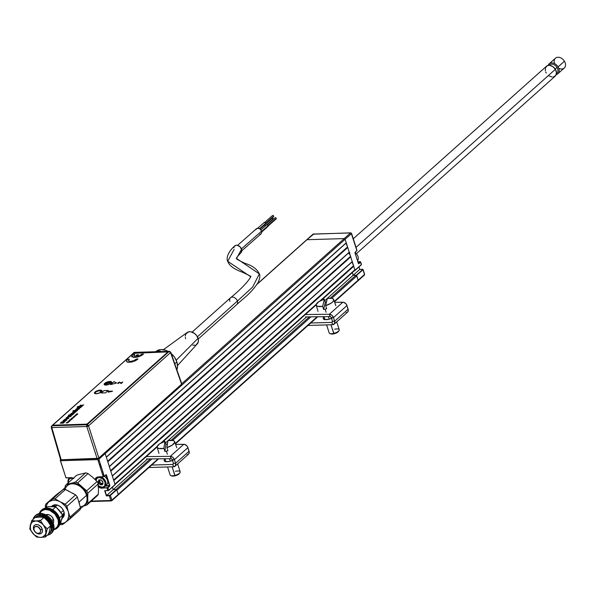 <?xml version="1.0" encoding="UTF-8"?>
<svg xmlns="http://www.w3.org/2000/svg" width="595" height="595" viewBox="0 0 595 595"><rect width="100%" height="100%" fill="white"/><g stroke="black" fill="none" stroke-linecap="round" stroke-linejoin="round"><path stroke-width="0.89" d="M313.706 234.043A0.788 0.461 88.3 0 0 313.297 234.051A0.788 0.58 -131.8 0 0 312.992 234.17L306.656 239.83A0.788 0.58 48.2 0 1 306.961 239.711L344.245 238.595L306.961 239.711L257.166 284.187L306.961 239.711A0.788 0.58 -131.8 0 0 306.514 240.112M312.881 234.78L306.961 239.711L313.297 234.051L350.581 232.935L181.743 383.745L344.245 238.595A0.788 0.58 48.2 0 1 345.115 239.279A0.788 0.58 -131.8 0 0 344.245 238.595L350.581 232.935A0.788 0.461 -91.7 0 1 351.184 233.195M98.041 458.507L97.982 458.559A0.788 0.58 48.2 0 1 98.852 459.243L105.181 453.583A0.788 0.58 -131.8 0 0 104.601 452.951A0.788 0.58 48.2 0 1 105.181 453.583L345.115 239.279L346.238 242.805L106.312 457.109L105.181 453.583L351.452 233.619L356.777 250.309M107.807 461.802L347.74 247.498L349.235 252.198L109.309 466.502L107.807 461.802L347.74 247.498L346.03 243.162L106.349 457.243L346.238 242.805L106.312 457.109M347.301 247.156L107.628 461.237L347.301 247.156M110.804 471.195L350.738 256.891L352.233 261.592L112.306 475.896L110.804 471.195L350.738 256.891L349.027 252.555L109.354 466.636L349.235 252.198L109.309 466.502M350.306 256.549L110.625 470.63L350.306 256.549M114.813 484.724A0.788 0.58 48.2 0 0 114.932 484.114L157.251 446.317L114.932 484.114L113.801 480.596L353.735 266.292L352.024 261.956L112.351 476.03L352.233 261.592L112.306 475.896M353.304 265.95L113.623 480.024L353.304 265.95M354.442 270.539A0.788 0.58 -131.8 0 0 354.858 269.81L319.939 301.003L354.858 269.81L353.735 266.292L113.801 480.596M316.309 304.246L160.881 443.074L316.309 304.246M359.796 269.453L362.615 269.304L362.995 269.788L356.368 275.225L353.155 275.321L352.292 272.614L353.155 275.321L324.766 300.676L353.155 275.321L355.944 275.232L330.195 298.236L355.944 275.232A0.788 0.58 -131.8 0 1 356.807 275.916L358.16 280.148L334.345 301.42L358.16 280.148A0.788 0.58 48.2 0 1 358.041 280.758A0.788 0.58 -131.8 0 0 358.16 280.148L356.479 275.44L362.995 269.788L364.49 274.488L358.16 280.148L364.073 275.21A0.788 0.58 -131.8 0 0 364.49 274.488L364.073 275.21M306.626 316.875L168.147 440.568L306.626 316.875M167.924 440.769L165.44 442.985L167.924 440.769M147.575 458.946L113.221 489.626L112.425 487.127L113.221 489.626L147.575 458.946M326.648 301.405L325.948 302.022L326.648 301.405M309.355 316.845L171.137 440.3L309.355 316.845M167.53 443.52L166.898 444.086L167.53 443.52M116.01 489.536L150.297 458.916L116.01 489.536L113.221 489.626L106.617 495.523L106.349 495.88L109.346 495.791L106.617 495.523L104.698 490.719L106.349 495.88L105.122 490.823L108.469 490.578L115.08 484.583L108.744 490.243L107.955 487.781L109.711 486.212L107.665 487.55L109.867 485.698L106.453 474.936L106.036 474.706L104.296 476.379M116.88 490.221L151.956 458.894L116.88 490.221L118.227 494.452A0.788 0.58 48.2 0 1 117.81 495.174A0.788 0.58 -131.8 0 0 118.227 494.452L111.89 500.112L110.395 495.412L116.442 489.529L109.971 495.278L106.617 495.523L113.221 489.626L116.442 489.529L110.395 495.412L116.724 489.752L118.227 494.452L111.89 500.112A0.788 0.58 48.2 0 1 111.473 500.834L111.927 500.432L111.473 500.834A0.788 0.461 -91.7 0 1 110.841 500.492L91.266 501.079L110.841 500.492L109.346 495.791L106.349 495.88L104.698 490.719L107.695 490.622L106.966 487.803L101.135 488.22L97.944 486.725M172.624 440.426L311.007 316.83L172.624 440.426M331.683 298.363L356.807 275.916L331.683 298.363M317.165 316.763L175.287 443.483L317.165 316.763M158.106 458.827L118.227 494.452L158.106 458.827M109.54 495.427L110.387 495.397L109.54 495.427M102.712 475.011L103.627 474.2L102.712 475.011M102.786 471.575L101.871 472.385L102.786 471.575M101.284 466.874L100.377 467.685L101.284 466.874M100.689 465L99.781 465.818L100.689 465M99.417 464.68L100.324 463.869L99.417 464.68M99.201 460.344L98.294 461.155L99.201 460.344M98.249 461.021L99.157 460.21L98.249 461.021M360.265 261.718L357.892 261.77L360.332 261.763L360.458 262.246L360.332 261.852L358.354 263.384M354.999 252.444L356.732 250.674M351.258 233.277L356.881 250.651L354.977 252.726L358.383 263.496L358.807 263.726L360.555 262.157L361.239 264.284M354.984 252.816L358.383 263.496M360.347 261.815L361.344 264.626L355.022 270.39M359.811 269.401L362.69 269.349M362.772 269.468L356.368 275.225L362.995 269.788L364.49 274.488M353.155 275.321L359.759 269.416L353.155 275.321M358.964 266.917L359.759 269.416M354.62 270.532L361.344 264.626L355.007 270.286L345.115 239.279L351.452 233.619A0.788 0.58 -131.8 0 0 350.581 232.935L313.297 234.051L313.929 234.4M350.782 232.846L312.992 234.17A0.788 0.58 -131.8 0 0 312.844 234.452M65.911 477.636L60.281 460.396A0.788 0.58 48.2 0 1 60.683 459.675A0.788 0.461 88.3 0 0 60.519 460.738L65.948 477.77L70.872 477.74A6.203 4.522 48.2 0 1 73.334 478.268A6.203 4.522 48.2 0 0 70.872 477.74L70.738 477.748M105.285 486.108L109.421 485.989L107.531 487.647L102.258 487.945L102.98 487.298L102.258 487.945A6.203 4.522 48.2 0 1 98.435 486.636M95.274 479.704A6.203 4.522 48.2 0 1 96.36 477.8A6.203 4.522 48.2 0 1 98.733 476.907L103.627 476.744L105.999 474.907L104.281 476.268L98.852 459.243L105.181 453.583L115.08 484.583L108.751 490.354M103.88 475.003L102.719 475.041M108.082 488.175L107.174 488.986L108.082 488.175M111.064 500.849L111.473 500.834L111.064 500.849M68.44 477.845L68.752 478.819M94.969 479.481L95.914 477.852L97.535 476.93L103.233 476.647L97.803 459.623L60.519 460.738L97.803 459.623A0.788 0.461 -91.7 0 1 97.982 458.559L97.863 458.559M73.364 478.239A6.471 4.715 -131.8 0 0 70.664 477.629L73.892 478.506M105.694 485.743L109.48 485.632L105.813 475.07M98.249 481.675L98.844 482.657M100.778 484.598A5.943 4.329 -131.8 0 1 99.32 483.266L101.373 484.977M103.076 483.623L101.886 483.185M100.012 481.206L99.618 479.964M68.789 478.782L68.484 477.845M357.558 260.707A5.943 4.329 -131.8 0 0 354.984 252.548A5.943 4.329 48.2 0 1 357.558 260.707M349.756 252.54L348.968 253.901M68.403 483.252L68.603 479.808L71.348 477.785L71.259 478.306A5.415 3.942 48.2 0 1 72.969 478.588M68.276 482.783A5.415 3.942 48.2 0 1 71.259 478.306L73.059 478.618M68.194 482.857A5.943 4.329 48.2 0 1 69.109 478.447A5.943 4.329 48.2 0 1 70.255 477.785A5.943 4.329 -131.8 0 0 68.194 482.857M102.957 482.828L102.727 484.07M102.593 483.423L100.51 484.36L101.321 483.638L99.335 481.504L99.796 480.172M99.194 479.957L100.518 479.972M96.011 480.559L96.933 478.35L99.12 477.465L99.216 476.893L99.12 477.465A5.415 3.942 48.2 0 1 105.047 482.151A5.415 3.942 48.2 0 1 102.191 487.097L102.608 487.327A5.943 4.329 -131.8 0 0 105.903 482.493A5.943 4.329 -131.8 0 0 100.362 476.855A5.943 4.329 48.2 0 1 105.412 481.043A5.943 4.329 48.2 0 1 104.884 486.472A5.943 4.329 48.2 0 1 102.608 487.327A5.943 4.329 48.2 0 1 98.391 485.617A5.943 4.329 -131.8 0 0 102.608 487.327L99.491 486.36L97.855 485.066M104.884 486.472L106.609 484.932A5.943 4.329 -131.8 0 0 104.408 476.327M102.898 481.876L101.143 479.89L98.8 479.897L98.19 482.017L98.993 481.258L98.153 482.173L99.499 483.051L98.413 482.686L100.168 484.672L102.504 484.665L102.898 481.876M96.018 480.425A5.415 3.942 48.2 0 1 99.12 477.465L102.675 478.782L105.047 482.151L104.846 485.594L103.753 486.68L102.191 487.097A5.415 3.942 48.2 0 1 98.383 485.572M95.817 480.232A5.943 4.329 48.2 0 1 96.97 477.606A5.943 4.329 48.2 0 1 98.004 476.989A5.943 4.329 -131.8 0 0 95.817 480.232M356.353 253.738L555.224 76.108A6.597 4.812 -131.8 0 0 555.388 69.303L356.026 247.371L555.388 69.303A6.597 4.812 -131.8 0 0 546.426 66.268L353.281 238.781M549.155 65.316A5.541 4.039 48.2 0 1 557.046 67.473L555.247 69.079L557.046 67.473A5.541 4.039 -131.8 0 0 549.52 64.922L549.081 65.316M554.622 63.635A6.597 4.812 48.2 0 1 557.054 57.373A6.597 4.812 48.2 0 1 564.424 61.233L558.088 66.893A6.597 4.812 -131.8 0 0 552.569 62.966A6.597 4.812 -131.8 0 0 548.099 65.42A6.597 4.812 48.2 0 1 549.126 63.858A6.597 4.812 48.2 0 1 558.088 66.893L564.424 61.233A6.597 4.812 -131.8 0 0 555.462 58.198L549.126 63.858M557.917 73.706A6.597 4.812 48.2 0 1 556.251 74.546A6.597 4.812 -131.8 0 0 558.088 66.893A6.597 4.812 48.2 0 1 557.917 73.706L564.253 68.046A6.597 4.812 -131.8 0 0 564.424 61.233A6.597 4.812 48.2 0 1 564.648 67.629A6.597 4.812 48.2 0 1 558.757 68.261M556.466 73.587L556.905 73.192A5.541 4.039 -131.8 0 0 557.046 67.473A5.541 4.039 48.2 0 1 556.474 73.512M546.262 73.073L545.689 71.958M545.317 70.805L545.489 67.614L547.452 65.629L549.46 65.324L552.748 66.528L555.388 69.303L556.496 72.709L555.685 75.602L553.246 77.015M552.197 77.052L548.902 75.848M241.793 250.785L261.026 233.828A3.429 2.484 -131.4 0 0 261.532 231.187L241.444 248.888L261.532 231.187L261.607 232.89L260.722 234.051M255.917 229.618L256.802 228.458L258.922 228.406L260.521 229.499L261.532 231.187A3.429 2.484 -131.4 0 0 259.271 228.562A3.429 2.484 -131.4 0 0 256.49 228.681L237.576 245.348M260.253 234.237L259.732 234.311M198.247 339.001L236.713 304.64A4.619 3.369 -131.8 0 0 237.383 301.085L197.406 336.792L237.383 301.085A4.619 3.369 48.2 0 1 236.431 304.863M240.611 253.016A4.619 3.347 -131.4 0 0 241.57 249.238L236.498 258.461L259.353 273.893L252.607 287.073L237.383 301.085A4.619 3.369 -131.8 0 0 234.326 297.552A4.619 3.369 -131.8 0 0 230.555 297.753C249.201 282.58 252.213 274.369 250.54 276.593L250.562 276.697C251.313 276.489 248.293 274.875 241.511 271.878C233.768 269 229.164 265.467 227.692 261.272L250.54 276.63L227.692 261.272L234.11 249.424M261.688 232.028L268.085 226.39A1.056 0.766 -131.4 0 0 268.241 225.579L261.599 231.425L268.241 225.579L267.988 226.457M267.914 226.189L276.11 218.967A0.788 0.573 -131.4 0 0 276.229 218.358L268.189 225.438L276.229 218.358L276.043 219.012M260 229.023L265.511 224.159A1.056 0.766 -131.4 0 0 265.668 223.348L259.569 228.725L265.668 223.348L265.415 224.226M265.34 223.965L273.536 216.736A0.788 0.573 -131.4 0 0 273.655 216.126L265.615 223.214L272.979 216.796M177.541 365.531L197.243 343.94A7.653 5.578 -131.8 0 0 198.061 338.332L176.224 360.198L198.061 338.332A7.653 5.578 -131.8 0 0 187.075 332.546L163.402 349.696M176.864 361.886L174.781 363.753L176.864 361.886A14.258 10.39 -131.8 0 0 171.211 353.512L174.439 357.06L176.864 361.886A14.258 10.39 -131.8 0 1 176.886 369.815L177.533 366.773L176.864 361.886M168.11 351.362A14.258 10.39 -131.8 0 0 155.801 351.608A14.258 10.39 -131.8 0 0 155.659 351.734L155.801 351.608M168.355 351.496L165.983 350.388L161.245 349.555L159.066 349.867L155.503 351.883M196.238 344.743L198.224 342.147L198.366 339.663L196.759 335.744L194.706 333.572L190.928 331.802L188.503 331.876L185.915 333.832L185.276 336.086M185.328 337.372L185.633 338.704M192.773 345.234L195.197 345.167M272.406 215.658L273.053 215.487L273.655 216.126A0.788 0.573 -131.4 0 0 272.488 215.546L264.292 222.775M264.001 222.716L264.864 222.493L265.668 223.348A1.056 0.766 -131.4 0 0 264.113 222.575L257.732 228.205M265.214 226.107A1.056 0.766 -131.4 0 0 264.292 225.237M274.979 217.882L275.626 217.711L276.229 218.358A0.788 0.573 -131.4 0 0 275.061 217.777L266.865 225.007M266.575 224.947L267.438 224.724L268.241 225.579A1.056 0.766 -131.4 0 0 266.686 224.806L260.878 229.93M239.153 253.44L239.859 253.344M241.005 252.697L241.756 250.041L240.216 246.97L237.286 245.281L235.828 245.319L234.281 246.494M234.013 247.126L233.895 247.847M229.886 301.308A4.619 3.369 48.2 0 1 230.845 297.53A4.619 3.369 48.2 0 1 237.383 301.085L252.607 287.073L259.353 273.893C257.077 269.089 252.332 265.578 245.11 263.369C238.878 260.484 236.007 258.855 236.498 258.461L241.57 249.238A4.619 3.347 -131.4 0 0 235.07 245.653M273.157 219.458A0.788 0.573 -131.4 0 0 273.209 218.915L265.169 225.996L273.209 218.915A0.788 0.573 -131.4 0 0 272.049 218.335L265.653 223.973M271.96 218.439L273.075 218.648L273.187 219.414L272.532 219.585M156.582 351.519L156.582 351.519A5.31 3.868 -131.8 0 1 158.53 350.819L157.571 351.675L158.53 350.819L156.582 351.519M109.83 381.99A3.451 1.235 -17.7 0 0 105.903 383.18A3.451 1.235 -17.7 0 0 105.04 384.913A3.451 1.235 162.3 0 1 104.779 384.608A3.451 1.235 162.3 0 1 106.304 382.957A3.451 1.235 162.3 0 1 109.83 381.99L110.127 382.92L109.83 381.99A3.451 1.235 162.3 0 1 111.354 382.511A3.451 1.235 162.3 0 1 111.317 382.905A3.451 1.235 -17.7 0 0 109.83 381.99L109.83 381.99M107.598 384.809A3.719 1.331 162.3 0 1 106.096 385.017A3.719 1.331 162.3 0 1 104.876 384.853A3.719 1.331 162.3 0 1 105.546 382.987A3.719 1.331 162.3 0 1 109.889 381.626A3.719 1.331 162.3 0 1 111.421 382.764A3.719 1.331 162.3 0 1 110.611 383.544L111.555 382.31L110.901 381.722L106.542 382.459L104.668 383.745L104.519 384.586L105.546 385.002L108.089 384.682M100.072 390.699A3.451 1.235 -17.7 0 0 96.145 391.897A3.451 1.235 -17.7 0 0 95.282 393.63A3.451 1.235 162.3 0 1 95.022 393.325A3.451 1.235 162.3 0 1 96.546 391.674A3.451 1.235 162.3 0 1 100.072 390.699L100.615 392.395L100.072 390.699A3.451 1.235 162.3 0 1 101.596 391.227A3.451 1.235 162.3 0 1 101.559 391.622A3.451 1.235 -17.7 0 0 100.072 390.699L100.072 390.699M95.929 393.734A3.719 1.331 162.3 0 1 95.118 393.57A3.719 1.331 162.3 0 1 95.788 391.703A3.719 1.331 162.3 0 1 100.131 390.342A3.719 1.331 162.3 0 1 101.663 391.48A3.719 1.331 162.3 0 1 101.098 392.083M51.415 426.979L51.579 427.537L51.735 426.697L51.415 426.979A1.324 0.967 48.2 0 1 52.122 425.789L53.349 424.689L52.122 425.789A1.324 0.774 88.3 0 0 51.817 427.552A1.324 0.469 163.8 0 1 51.222 427.336A1.324 0.469 163.8 0 1 51.415 426.979M60.772 459.184L51.817 427.552L86.781 426.503A1.324 0.774 -91.7 0 1 87.086 424.741L52.122 425.789L87.086 424.741L86.781 426.503L51.817 427.552L61.166 459.757L97.149 458.678L86.781 426.503L97.149 458.678L98.904 458.038L181.579 384.199L170.572 352.59L88.536 425.864L98.904 458.038L88.536 425.864A1.324 0.446 162.1 0 1 86.781 426.503L88.536 425.864L87.086 424.741A1.324 0.967 48.2 0 1 88.536 425.864L170.572 352.59A1.324 0.967 -131.8 0 0 169.121 351.466L87.086 424.741L169.121 351.466L170.572 352.59L170.735 352.166L181.743 383.775M134.158 352.515L134.492 352.366A1.324 0.774 88.3 0 0 134.158 352.515A1.324 0.967 -131.8 0 0 133.652 352.709L169.121 351.466A1.324 0.774 -91.7 0 1 169.463 351.318L134.158 352.515L133.139 353.423L134.158 352.515M132.633 356.368L131.495 356.732M138.642 356.926L138.501 356.524M137.571 355.966L136.813 355.84M100.823 392.284L101.745 391.309L101.492 390.58L97.446 390.908L94.724 392.774L94.984 393.496L96.338 393.734M134.842 352.493A1.324 0.774 88.3 0 0 134.492 352.366L169.463 351.318L170.758 352.21A1.324 0.476 160.8 0 1 170.572 352.59M160.888 351.385L161.245 351.563L160.888 351.385A5.31 3.868 -131.8 0 0 158.53 350.819L160.888 351.385M181.579 384.199L98.562 458.276L60.393 459.786M96.65 393.801L100.652 392.574M105.806 385.144L106.17 384.102A2.707 0.967 162.3 0 1 110.521 383.016A2.707 0.967 162.3 0 1 110.841 383.373M105.702 385.017A2.707 0.967 162.3 0 1 105.754 384.541A2.707 0.967 162.3 0 1 106.17 384.102L109.361 382.912L110.841 383.47M75.439 411.383L76.368 411.524M72.716 412.469L74.174 411.227L72.739 412.023L73.096 412.573L75.349 412.246L76.361 411.502L75.803 411.071L75.751 411.487M73.245 412.104L75.505 411.919L73.326 412.216L74.665 411.138M77.499 410.505L75.275 410.163L78.771 409.367L75.781 409.605L74.732 410.49M78.741 409.397L76.041 409.509L74.799 410.565L73.237 410.61L77.179 410.788L77.521 410.483L75.186 410.312M74.762 410.543L72.925 410.914M73.676 413.146L74.323 412.93L73.787 413.228M72.084 414.135L73.639 413.607L72.047 414.135L73.497 412.841L70.857 413.681L70.604 414.217L71.355 413.376L73.505 412.863M71.564 414.172L72.664 413.161L71.564 414.172M71.169 413.971L72.508 413.183M72.478 414.626L71.906 414.886L72.478 414.626M70.009 414.946L71.764 414.916L69.794 414.678L68.373 415.288L70.262 414.693M68.886 418.196L66.491 417.63L65.978 418.092L67.659 418.426L64.558 419.356L68.44 418.59L68.886 418.196L66.499 417.653L66 418.099M67.555 418.434L64.602 419.349M71.177 415.964L68.812 415.905L67.458 416.745L67.666 417.363L70.872 416.47L71.132 415.86L69.563 415.727L67.324 417.154M70.389 416.24L69.57 416.857L68.113 416.76M66.893 419.795L64.9 419.616L63.345 420.397L63.211 421.134L66.357 420.479L66.848 419.691L65.279 419.549L63.04 420.985M66.097 420.07L65.279 420.687L63.829 420.591M101.314 392.99L103.954 390.632L108.171 390.506M116.531 383.009L113.995 381.663L110.707 384.601M109.926 381.447A3.957 1.413 162.3 0 1 111.674 382.049A3.957 1.413 162.3 0 1 109.926 383.946A3.957 1.413 162.3 0 1 105.88 385.062A3.957 1.413 162.3 0 1 104.132 384.459A3.957 1.413 162.3 0 1 105.88 382.563A3.957 1.413 162.3 0 1 109.926 381.447L105.709 382.652L104.356 383.701L104.199 384.601L106.55 385.01L110.097 383.857L111.696 382.169L109.926 381.447M111.689 382.109A3.957 1.413 -17.7 0 0 109.963 381.566A3.957 1.413 -17.7 0 0 105.992 382.637A3.957 1.413 -17.7 0 0 104.155 384.519M100.22 390.119A3.957 1.413 162.3 0 1 101.968 390.722A3.957 1.413 162.3 0 1 100.22 392.618A3.957 1.413 162.3 0 1 96.174 393.726A3.957 1.413 162.3 0 1 94.427 393.124A3.957 1.413 162.3 0 1 96.174 391.227A3.957 1.413 162.3 0 1 100.22 390.119L96.003 391.324L94.65 392.373L94.493 393.265L96.844 393.674L100.391 392.522L101.99 390.841L100.22 390.119M101.983 390.781A3.957 1.413 -17.7 0 0 100.258 390.231A3.957 1.413 -17.7 0 0 96.286 391.309A3.957 1.413 -17.7 0 0 94.449 393.183M132.99 353.542L53.461 424.577L133.325 353.311L166.875 351.942L134.73 352.909M166.875 351.942L167.433 352.099L167.314 352.627L87.785 423.662L167.277 352.515L87.406 423.781L86.037 424.295L53.892 425.261L86 424.183L53.855 425.142L53.297 424.994L53.461 424.577M128.364 360.868L129.249 359.283M126.497 361.053L126.936 361.894L128.341 362.325L131.696 362.043L135.392 360.786L137.951 359.023M108.015 391.912L108.32 391.272L112.5 391.146L108.58 391.584L108.089 392.15L112.224 391.391M77.833 414.031L76.956 413.696L77.447 413.956L76.324 414.261L77.833 414.031M76.963 414.685L76.182 414.566L77.365 414.321L76.51 414.351L75.669 414.841L76.963 414.685M76.621 414.99L75.052 415.451L76.621 414.99M72.65 417.973L71.378 418.382L72.597 418.397L73.215 417.965L72.65 417.973M71.817 419.282L71.036 419.163L72.218 418.917L71.363 418.947L70.522 419.445L71.817 419.282M70.091 419.624L69.719 419.758L70.091 419.624M71.474 419.587L70.18 419.75L71.474 419.587M70.15 420.189L69.28 420.613L70.396 420.531L69.898 420.576L70.15 420.189M69.347 421.483L67.778 421.944L69.347 421.483M82.504 406.028L81.128 405.902L83.746 404.927L80.994 405.693L80.578 405.046L80.094 405.478L80.496 406.095L77.871 406.467L82.504 406.028M77.938 406.891L77.038 407.218L77.938 406.891M70.604 414.217L72.969 414.209L74.434 413.101M110.611 384.63L116.583 382.994L113.98 381.618L110.611 384.63M105.531 392.864L108.223 390.461L103.939 390.588L101.239 392.998L105.531 392.864M61.144 422.651L63.189 421.647L61.687 421.952L60.251 423.201L63.39 423.105L63.903 422.643L61.716 422.368L64.595 422.026L65.115 421.565L63.182 421.624L65.086 421.587M68.373 415.288L71.928 415.169L72.969 414.559M79.596 408.631L77.566 408.676L77.409 408.259L80.838 407.515L78.391 407.605L76.115 409.033L79.596 408.631M81.671 406.779L78.19 407.181L81.671 406.779M67.912 422.762L66.908 422.792L68.596 422.153L66.99 422.205L67.629 422.532L66.164 422.941L67.912 422.762M69.95 420.94L68.343 420.992L69.95 420.94M72.65 417.638L73.668 417.207M74.494 416.887L73.2 417.05L74.494 416.887M75.029 416.411L74.263 416.277L75.9 415.63L75.044 415.66L73.735 416.574L75.029 416.411M118.427 383.016L119.61 382.63L121.387 383.507L122.496 382.213M117.684 383.239L118.353 383.604L118.442 383.217M136.694 356.45L138.449 354.821M133.927 356.07L134.745 354.375M131.993 356.137L132.432 356.985L133.838 357.409L137.2 357.134L140.889 355.87L143.447 354.114M79.566 408.653L77.268 408.482M80.816 407.545L78.004 407.701L76.807 408.639M76.852 408.691L76.153 409.033M68.239 416.545L70.396 416.299L68.953 416.939L68.239 416.545M63.948 420.375L66.112 420.122L64.862 420.747L63.948 420.375M61.635 422.495L63.881 422.666M60.288 423.201L61.181 422.703M136.441 359.023L133.793 360.659L130.29 361.44L128.349 360.823L129.316 359.239L127.761 359.283L126.661 360.466L126.571 361.47L128.327 362.273L131.681 361.998L136.426 360.176L137.995 358.978L136.441 359.023M120.755 383.292L119.454 382.392L118.412 382.719L118.279 383.366L117.594 383.113L119.364 382.094L121.202 382.86L122.771 381.968L120.755 383.292M76.933 414.708L76.123 414.663M77.343 414.343L75.706 414.841M73.297 417.571L74.033 417.259M141.937 354.107L139.721 355.572L136.612 356.457L138.501 354.769L136.962 354.821L135.072 356.502L133.808 355.743L134.812 354.322L133.258 354.367L132.157 355.557L132.068 356.561L133.823 357.364L137.185 357.082L141.93 355.26L143.492 354.062L141.937 354.107M77.908 406.467L80.489 406.095M80.109 405.5L83.702 404.964M81.143 405.924L82.474 406.058M78.228 407.181L81.641 406.802M60.943 512.615L55.804 506.888L52.635 509.714L55.804 506.888L51.847 506.501L55.804 506.888L59.612 510.629L62.572 515.121L60.601 523.34L62.572 515.121L59.455 517.91L62.572 515.121L57.908 508.926M59.894 523.972L60.601 523.34L59.894 523.972M47.057 506.866L45.696 508.078L47.057 506.866L49.511 506.598L47.057 506.866M51.847 506.501L49.511 506.598L53.892 506.784M61.3 520.551L62.006 518.855M33.61 529.282L34.019 529.885A3.957 2.886 48.2 0 1 36.236 526.374A3.957 2.886 48.2 0 1 40.512 529.9L42.267 529.305A5.281 3.853 -131.8 0 0 36.57 524.597A5.281 3.853 -131.8 0 0 33.61 529.282A5.281 3.853 48.2 0 1 34.421 525.355A5.281 3.853 48.2 0 1 38.794 525.162A5.281 3.853 48.2 0 1 42.267 529.305L42.267 529.305A5.281 3.853 48.2 0 1 41.457 533.232A5.281 3.853 48.2 0 1 37.091 533.425A5.281 3.853 48.2 0 1 33.61 529.282A5.281 3.853 -131.8 0 0 39.315 533.99A5.281 3.853 -131.8 0 0 42.267 529.305L40.512 529.9L38.214 526.969L35.626 526.434L34.242 527.401L33.878 529.2L34.659 531.238L36.317 532.822L37.641 533.351L39.456 533.157L40.534 531.863L40.512 529.9A3.957 2.886 48.2 0 1 38.296 533.418A3.957 2.886 48.2 0 1 34.019 529.885L33.61 529.282M51.996 520.618L53.438 519.323L51.996 520.618M61.032 512.548L63.42 510.413L61.032 512.548M65.108 489.469A12.934 9.431 48.2 0 1 75.498 484.241A12.934 9.431 48.2 0 1 86.558 495.367L79.046 502.076L86.558 495.367A12.934 9.431 -131.8 0 0 78.042 485.23A12.934 9.431 -131.8 0 0 67.332 485.691L62.326 490.168M51.676 506.501A7.921 5.771 48.2 0 1 52.211 505.929A7.921 5.771 48.2 0 1 58.764 505.646A7.921 5.771 48.2 0 1 63.977 511.849A7.921 5.771 48.2 0 1 62.758 517.747A7.921 5.771 48.2 0 1 62.155 518.193M62.289 517.509A7.921 5.771 -131.8 0 0 63.368 517.07M52.948 505.4A7.921 5.771 -131.8 0 0 52.36 506.509M59.798 524.314L60.303 524.537A14.518 10.584 -131.8 0 0 62.535 524.545L65.867 522.023A13.202 9.624 48.2 0 1 60.34 523.57L63.598 523.191L65.867 522.023L79.975 509.87A14.518 10.584 -131.8 0 0 80.481 507.773A14.518 10.584 48.2 0 1 79.975 509.87L69.555 519.182A14.518 10.584 -131.8 0 0 70.054 517.085A14.518 10.584 48.2 0 1 69.555 519.182L65.867 522.023L67.562 520.164L68.797 516.356L68.663 513.396L66.915 506.315L77.335 497.011L80.481 507.773L70.054 517.085L68.306 511.864A13.202 9.624 48.2 0 1 65.867 522.023L62.535 524.545A14.518 10.584 48.2 0 1 60.303 524.537L59.798 524.314M72.136 492.898L75.61 494.906L65.182 504.218A14.518 10.584 48.2 0 1 66.915 506.315L77.335 497.011A14.518 10.584 -131.8 0 0 75.61 494.906L65.182 504.218L58.459 500.99L55.499 500.194L52.672 500.187L49.102 501.652A13.202 9.624 48.2 0 1 59.924 501.674L55.023 498.811L65.45 489.499A14.518 10.584 -131.8 0 0 63.219 489.499L48.18 502.5L46.812 504.664L46.15 507.676A13.202 9.624 48.2 0 1 49.102 501.652L45.778 504.166A14.518 10.584 -131.8 0 0 45.272 506.263L45.681 508.078L45.272 506.263A14.518 10.584 48.2 0 1 45.778 504.166L56.198 494.862L63.219 489.499A14.518 10.584 48.2 0 1 65.45 489.499L75.61 494.906A14.518 10.584 48.2 0 1 77.335 497.011L80.481 507.773L70.054 517.085L67.763 510.332L65.138 505.981L61.352 502.53L55.023 498.811A14.518 10.584 -131.8 0 0 52.791 498.803L45.778 504.166L58.957 492.868M80.288 508.814L84.572 504.991A12.934 9.431 -131.8 0 0 86.558 495.367A12.934 9.431 48.2 0 1 80.266 506.806M60.958 491.344L52.791 498.803A14.518 10.584 48.2 0 1 55.023 498.811L65.45 489.499L69.243 491.358M79.44 503.764L79.09 502.232M51.438 506.843L54.197 504.917L56.733 504.924L59.381 505.981L61.739 507.929L63.449 510.473L64.253 513.225L64.029 515.768L61.873 518.357M61.203 502.336L59.924 501.674A13.202 9.624 48.2 0 1 68.306 511.864L66.915 506.315A14.518 10.584 -131.8 0 0 65.182 504.218L61.203 502.336M55.038 506.754L56.651 505.311L55.038 506.754M64.089 515.545L62.542 515.545L64.089 515.545M53.424 506.561L53.431 505.162L53.424 506.561M64.253 514.72L62.438 514.496M54.554 506.68L54.361 504.887M53.193 523.124L53.721 521.488L53.513 519.554A5.675 4.135 48.2 0 1 53.208 523.087M39.753 513.537A11.223 8.181 48.2 0 1 48.998 510.071A11.223 8.181 48.2 0 1 58.057 519.561L58.935 519.264A11.878 8.657 -131.8 0 0 48.924 509.089A11.878 8.657 -131.8 0 0 39.307 513.597A11.878 8.657 48.2 0 1 41.278 510.376A11.878 8.657 48.2 0 1 51.111 509.952A11.878 8.657 48.2 0 1 58.935 519.264L59.671 518.602A11.878 8.657 -131.8 0 0 51.854 509.29A11.878 8.657 -131.8 0 0 42.022 509.714L41.278 510.376M57.113 528.1L57.849 527.438A11.878 8.657 -131.8 0 0 59.671 518.602L58.935 519.264A11.878 8.657 48.2 0 1 57.113 528.1A11.878 8.657 48.2 0 1 53.691 529.699A11.878 8.657 -131.8 0 0 58.935 519.264L58.057 519.561A11.223 8.181 48.2 0 1 53.803 529.267M39.59 513.976L41.323 511.224L44.201 509.744L45.941 509.558L49.682 510.324L54.889 514.013L58.057 519.561L58.474 523.384L57.425 526.62L55.067 528.777L53.513 529.342M45.822 514.816A5.675 4.135 48.2 0 1 53.513 519.554L51.906 516.743L50.218 515.344L48.321 514.586L45.718 514.868M57.841 527.445L59.745 524.47L60.088 520.662L58.883 516.542L56.317 512.726L52.776 509.796L48.805 508.212L45.012 508.204L41.962 509.774M35.529 515.538A11.878 8.657 48.2 0 1 45.428 514.623A11.878 8.657 48.2 0 1 53.543 524.076A11.878 8.657 -131.8 0 0 45.718 514.764A11.878 8.657 -131.8 0 0 35.886 515.196L35.15 515.858A11.878 8.657 48.2 0 0 33.104 519.323L33.997 517.226L36.481 514.943L38.132 514.34L41.933 514.355L47.764 517.256L50.88 520.692L52.799 524.738L53.543 524.076L52.799 524.738A11.878 8.657 48.2 0 1 50.977 533.581L51.72 532.919A11.878 8.657 -131.8 0 0 53.543 524.076A11.878 8.657 48.2 0 1 51.334 533.232M50.977 533.581A11.878 8.657 48.2 0 1 47.303 535.217L49.638 534.496L52.129 532.213L53.238 528.784L52.799 524.738A11.878 8.657 48.2 0 0 44.982 515.426A11.878 8.657 48.2 0 0 35.15 515.858M39.456 520.937L39.806 520.179M49.422 533.194L50.099 532.592A10.561 7.698 -131.8 0 0 51.72 524.738L51.044 525.34A10.561 7.698 48.2 0 1 49.422 533.194A10.561 7.698 48.2 0 1 48.842 533.648M48.232 534.013L50.449 531.982L51.438 528.933L51.044 525.34L49.333 521.741L44.915 517.516L41.382 516.103L38.006 516.096L35.298 517.494M51.72 524.738A10.561 7.698 -131.8 0 0 44.766 516.46A10.561 7.698 -131.8 0 0 36.027 516.839L35.35 517.442A10.561 7.698 48.2 0 1 44.097 517.062A10.561 7.698 48.2 0 1 51.044 525.34L51.72 524.738M39.984 517.1L43.941 517.486L40.467 520.58L35.67 520.952A9.237 6.738 48.2 0 1 43.435 525.08L40.467 520.58L35.67 520.952L31.721 520.565L29.75 528.777L31.721 520.565L35.194 517.464L39.984 517.1L43.941 517.486L45.919 519.242L47.749 521.227L43.941 517.486L40.467 520.58L43.435 525.08A9.237 6.738 48.2 0 1 45.837 533.298A9.237 6.738 48.2 0 1 40.475 537.397L45.272 537.032L47.243 528.821L50.709 525.72L48.738 533.931L45.272 537.032L47.243 528.821L43.435 525.08L47.243 528.821L50.709 525.72L47.749 521.227M48.738 533.931L45.272 537.032L40.475 537.397L36.526 537.01L40.475 537.397A9.237 6.738 48.2 0 1 32.718 533.269L36.526 537.01L32.718 533.269L29.75 528.777L32.718 533.269A9.237 6.738 48.2 0 1 30.315 525.043L30.501 529.156L31.379 531.283L34.413 534.979L38.43 537.114L40.475 537.397L42.357 537.121L45.131 535.002L45.837 533.298L45.651 529.193L43.435 525.08L41.732 523.369L37.716 521.235L35.67 520.952L32.212 522.046L30.315 525.043A9.237 6.738 48.2 0 1 35.67 520.952L31.721 520.565L35.194 517.464M34.354 525.437L35.626 524.634L38.169 524.723L41.352 527.103L42.617 530.695L42.23 532.28L41.219 533.395M83.24 506.137L86.773 505.096A14.518 10.584 -131.8 0 0 87.398 504.315L86.23 503.615L87.621 499.904L87.844 493.166L98.272 483.861L98.487 488.837L98.346 494.14L87.926 503.452A14.518 10.584 48.2 0 1 87.398 504.315L97.818 495.003A14.518 10.584 -131.8 0 0 98.346 494.14L87.926 503.452L87.703 498.469A13.202 9.624 48.2 0 1 86.23 503.615L87.398 504.315A14.518 10.584 -131.8 0 0 87.926 503.452L87.599 496.974L86.811 493.91L84.319 489.514L80.623 485.951L76.272 483.765L71.936 483.281L68.269 484.583L66.313 486.606A13.202 9.624 48.2 0 1 70.604 483.519L66.305 484.546L76.725 475.234L79.098 474.52L85.695 472.869L75.275 482.173A14.518 10.584 48.2 0 1 77.61 482.895L88.038 473.583A14.518 10.584 -131.8 0 0 85.695 472.869L75.275 482.173L66.305 484.546A14.518 10.584 -131.8 0 0 65.145 486.189L65.071 487.714L65.145 486.189A14.518 10.584 48.2 0 1 66.305 484.546L76.725 475.234M83.33 506.003L86.23 503.615A13.202 9.624 48.2 0 1 83.545 505.906M81.954 487.007A13.202 9.624 48.2 0 1 87.703 498.469L87.844 493.166A14.518 10.584 -131.8 0 0 86.662 490.808L77.61 482.895L88.038 473.583L92.731 477.369L97.082 481.496L86.662 490.808L77.61 482.895A14.518 10.584 -131.8 0 0 75.275 482.173L70.604 483.519A13.202 9.624 48.2 0 1 81.954 487.007M86.662 490.808A14.518 10.584 48.2 0 1 87.844 493.166L98.272 483.861A14.518 10.584 -131.8 0 0 97.082 481.496L86.662 490.808M97.193 495.784A14.518 10.584 -131.8 0 0 97.818 495.003L87.398 504.315A14.518 10.584 48.2 0 1 86.773 505.096L97.193 495.784L86.773 505.096L83.315 506.114M331.579 318.385A6.597 2.358 162.3 0 1 323.226 318.63A6.597 2.358 162.3 0 1 324.052 316.882M334.093 324.171A3.83 2.789 48.2 0 1 332.627 324.721L334.502 323.658L334.643 321.218L332.501 321.285L334.643 321.218L333.215 316.934L331.832 315.224L329.347 314.272A3.83 2.789 48.2 0 1 333.483 317.589L346.967 305.547L348.127 309.177L334.643 321.218A3.83 2.789 48.2 0 1 334.093 324.171L347.569 312.13A3.83 2.789 -131.8 0 0 348.127 309.177L334.643 321.218L333.483 317.589L331.341 317.648L332.501 321.285L331.147 317.254L330.061 316.622L329.347 314.272L342.824 302.23L334.665 302.32L343.449 302.29L345.859 303.688L346.967 305.547A3.83 2.789 -131.8 0 0 342.824 302.23L329.347 314.272L330.061 316.622L305.48 316.89L330.061 316.622A1.19 0.863 48.2 0 1 331.341 317.648L333.483 317.589L346.967 305.547L348.306 310.493L347.651 312.055L346.104 312.68M329.347 314.272L305.361 314.532L329.347 314.272M332.501 321.285L331.876 322.371L332.627 324.721L331.876 322.371L310.746 323.003L331.876 322.371L332.553 321.769M307.994 325.458L332.627 324.721L307.994 325.458M332.099 318.161L328.455 319.344L324.349 319.463L323.189 318.429L324.156 316.785M324.357 319.716L324.907 319.136M172.52 460.448A6.597 2.358 162.3 0 1 164.175 460.694A6.597 2.358 162.3 0 1 165.001 458.946M175.034 466.235A3.83 2.789 48.2 0 1 173.569 466.785L175.451 465.721L175.592 463.289L173.45 463.349L175.592 463.289L174.164 458.998L172.781 457.295L170.289 456.343A3.83 2.789 48.2 0 1 174.432 459.652L187.908 447.611L189.069 451.248L175.592 463.289A3.83 2.789 48.2 0 1 175.034 466.235L188.511 454.193A3.83 2.789 -131.8 0 0 189.069 451.248L175.592 463.289L174.432 459.652L172.29 459.719L173.45 463.349L172.089 459.318L171.003 458.686L170.289 456.343L183.773 444.301L175.607 444.391L184.391 444.361L186.8 445.752L187.908 447.611A3.83 2.789 -131.8 0 0 183.773 444.301L170.289 456.343L171.003 458.686L146.429 458.953L171.003 458.686A1.19 0.863 48.2 0 1 172.29 459.719L174.432 459.652L187.908 447.611L189.247 452.557L188.593 454.119L187.053 454.744M170.289 456.343L146.303 456.596L170.289 456.343M173.45 463.349L172.818 464.435L173.569 466.785L172.818 464.435L151.688 465.074L172.818 464.435L173.495 463.832M148.943 467.521L173.569 466.785L148.943 467.521M173.041 460.225L169.397 461.408L166.109 461.675L164.681 461.281L164.131 460.493L165.105 458.849M165.298 461.787L165.856 461.199M324.282 299.203L325.264 302.223A9.26 3.31 162.3 0 1 326.536 301.866A9.26 3.31 -17.7 0 0 325.264 302.223L323.628 309.445L322.661 306.358A9.17 3.28 162.3 0 1 316.235 305.175A9.17 3.28 162.3 0 1 324.282 299.203L322.661 306.358L317.745 306.351L316.473 305.622L316.228 304.506L318.808 301.68L324.282 299.203L325.264 302.223L323.628 309.445L322.661 306.358L324.282 299.203M325.123 309.14A9.26 3.31 162.3 0 1 323.628 309.445A9.26 3.31 -17.7 0 0 325.123 309.14L326.09 312.234L325.123 309.14A9.26 3.31 -17.7 0 0 326.648 308.731A9.26 3.31 162.3 0 1 325.123 309.14M327.31 298.482A9.17 3.28 162.3 0 1 333.713 299.597A9.17 3.28 162.3 0 1 325.681 305.637L327.31 298.482L331.237 298.296L332.977 298.802L333.75 299.739L332.925 301.702L331.155 303.16L325.681 305.637L326.648 308.731M326.618 324.9L329.176 332.917A5.281 1.889 -17.7 0 0 333.728 333.401L330.976 324.766L334.026 333.795A4.485 1.607 -17.7 0 0 338.562 331.341L339.068 330.515A5.281 1.889 162.3 0 1 333.728 333.401A5.281 1.889 -17.7 0 0 339.232 329.704L336.718 321.821M334.68 329.221A5.281 1.889 162.3 0 1 339.068 330.515M328.38 316.637L329.184 319.173L328.38 316.637M333.728 333.401A5.281 1.889 162.3 0 1 329.779 333.483L330.664 333.862A4.485 1.607 -17.7 0 0 334.026 333.795L333.728 333.401M330.642 333.855L333.193 333.959L335.692 333.267L338.711 330.999M167.946 440.605L172.981 440.508L174.35 441.193L174.707 442.271L172.319 445.075L166.942 447.604L167.946 440.605A9.17 3.28 162.3 0 1 174.655 441.669A9.17 3.28 162.3 0 1 166.942 447.604L167.909 450.698A9.26 3.31 162.3 0 1 166.384 451.129L167.359 454.216L166.384 451.129A9.26 3.31 -17.7 0 0 167.909 450.698M167.418 443.952A9.26 3.31 162.3 0 1 167.47 443.937A9.26 3.31 -17.7 0 0 167.418 443.952A9.26 3.31 -17.7 0 0 165.893 444.383L164.882 451.464L163.908 448.37L158.88 448.466L157.504 447.782L157.147 446.704L159.534 443.892L164.912 441.371L163.908 448.37L164.912 441.371L165.893 444.383L164.882 451.464A9.26 3.31 -17.7 0 0 166.384 451.129A9.26 3.31 162.3 0 1 164.882 451.464L163.908 448.37A9.17 3.28 162.3 0 1 157.184 447.247A9.17 3.28 162.3 0 1 164.912 441.371L165.893 444.383A9.26 3.31 162.3 0 1 167.418 443.952M167.559 466.963L170.118 474.981A5.281 1.889 -17.7 0 0 174.856 475.427A5.281 1.889 162.3 0 1 170.72 475.546L171.613 475.926A4.485 1.607 -17.7 0 0 175.123 475.822L172.111 466.83L174.856 475.427A5.281 1.889 -17.7 0 0 180.181 471.776L177.66 463.884M170.311 461.192L169.516 458.708L170.311 461.192M171.308 475.747L175.123 475.822L177.555 474.929L179.541 473.36M175.443 471.329A5.281 1.889 162.3 0 1 180.017 472.586A5.281 1.889 162.3 0 1 174.856 475.427L175.123 475.822A4.485 1.607 -17.7 0 0 179.512 473.404L180.017 472.586M306.656 239.83L257.39 283.83M354.746 270.42L321.233 300.356M316.19 304.863L162.175 442.427M157.132 446.927L115.058 484.509M363.106 269.572L364.601 274.265L364.378 275.098L334.479 301.799M317.737 316.756L175.428 443.87M158.687 458.819L111.778 500.722M351.563 233.396L357 250.428M358.421 263.421L355.051 252.853M360.667 261.934L361.455 264.403M362.615 269.304L359.804 269.394M361.306 264.827L354.97 270.487M360.176 261.674L357.885 261.74M97.223 477.034L96.36 477.8M105.999 474.907L104.244 476.476M115.043 484.791L108.707 490.451M90.752 501.54L111.272 500.923M66.097 477.911L70.805 477.77L73.282 478.306M69.109 478.447L69.831 477.8M102.868 481.965L102.013 481.31M96.97 477.606L97.506 477.123M236.713 304.64C242.901 298.564 249.677 294.949 258.074 282.655C259.866 278.519 260.29 275.597 259.353 273.893M240.893 252.801C233.218 261.131 237.703 257.657 236.498 258.461M227.692 261.272C226.71 260.022 226.063 253.596 234.787 245.869M230.555 297.753L192.088 332.107M51.222 427.336L60.578 459.556M134.492 352.366L51.616 425.983M170.758 352.21L181.765 383.82M111.116 383.269L110.521 383.016M105.419 385.091L105.754 384.541M46.075 514.95L46.469 514.593M55.216 506.784L57.179 505.029M53.104 522.827L53.505 522.47M62.297 514.615L64.215 512.905M64.29 514.221L62.802 514.162M54.926 506.732L54.829 504.82M56.689 505.467L56.555 504.895M63.918 516.066L62.505 515.969M53.037 506.538L52.962 505.393M316.235 305.175L318.013 311.341M335.833 305.651L333.713 299.597M323.992 316.689L324.915 319.582M174.655 441.669L176.775 447.723M158.962 453.405L157.184 447.247M164.941 458.752L165.864 461.646"/></g></svg>
